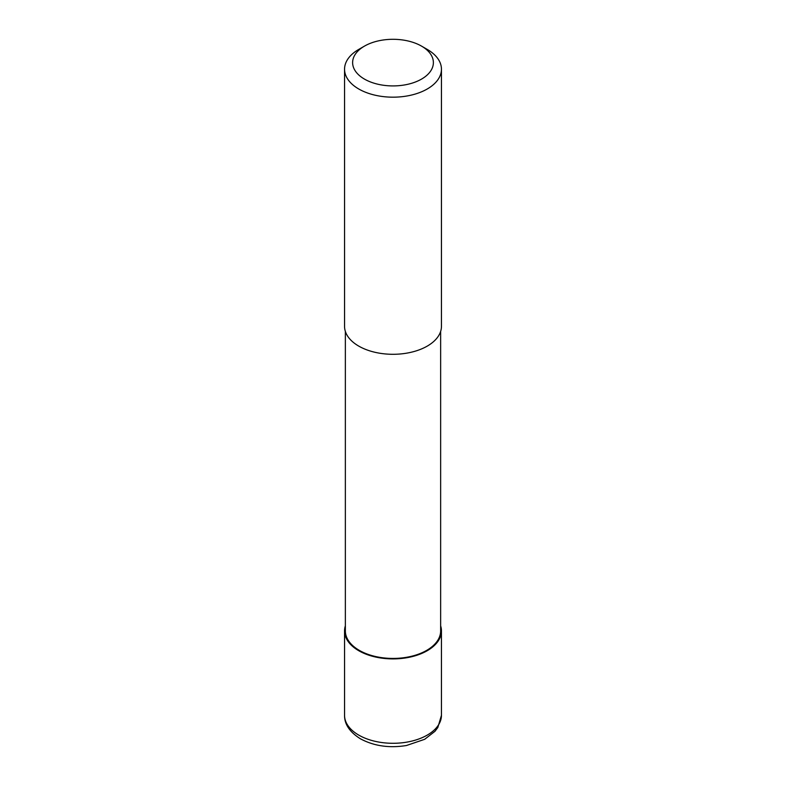 <?xml version="1.0" encoding="UTF-8"?>
<svg xmlns="http://www.w3.org/2000/svg" width="786" height="786" viewBox="0 0 786 786"><rect width="100%" height="100%" fill="white"/><g stroke="black" fill="none" stroke-linecap="round" stroke-linejoin="round"><path stroke-width="1.18" d="M440.641 625.843A48.447 27.972 180 0 1 441.447 630.922A48.447 27.972 180 0 1 427.26 650.7A48.447 27.972 180 0 1 374.46 656.772A48.447 27.972 180 0 1 344.553 630.922A48.447 27.972 180 0 1 345.359 625.843M440.641 331.417L440.641 630.922A47.641 27.51 180 0 1 426.69 650.376A47.641 27.51 180 0 1 374.765 656.339A47.641 27.51 180 0 1 345.359 630.922L345.359 331.417M421.551 46.128L427.26 49.42A48.447 27.972 180 0 1 441.447 69.207A48.447 27.972 180 0 1 427.26 88.985A48.447 27.972 180 0 1 374.46 95.047A48.447 27.972 180 0 1 344.553 69.207A48.447 27.972 180 0 1 358.74 49.42L364.449 46.128A40.371 23.305 180 0 1 421.551 46.128A40.371 23.305 180 0 1 421.551 79.091A40.371 23.305 180 0 1 364.449 79.091A40.371 23.305 180 0 1 364.449 46.128L358.74 49.42M441.447 69.207L441.447 326.328A48.447 27.972 180 0 1 427.26 346.105A48.447 27.972 180 0 1 374.46 352.167A48.447 27.972 180 0 1 344.553 326.328L344.553 69.207M441.447 630.922L441.447 715.319A48.447 27.972 180 0 1 427.26 735.097A48.447 27.972 180 0 1 358.74 735.097A48.447 27.972 180 0 1 344.553 715.319L344.553 630.922M441.447 715.319L437.831 727.502L434.982 731.294L424.656 739.312L406.46 745.511C389.286 748.292 373.94 746.052 360.41 738.791C349.721 732.071 344.435 724.24 344.553 715.319"/></g></svg>
